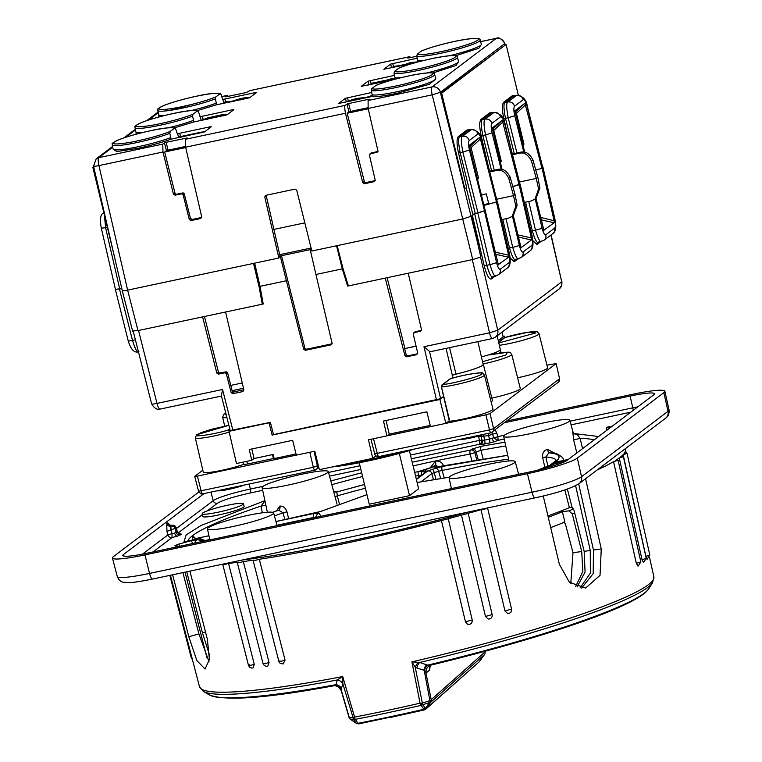 <?xml version="1.0" encoding="UTF-8"?>
<svg xmlns="http://www.w3.org/2000/svg" width="762" height="762" viewBox="0 0 762 762"><rect width="100%" height="100%" fill="white"/><g stroke="black" fill="none" stroke-linecap="round" stroke-linejoin="round"><path stroke-width="1.14" d="M349.072 717.499L350.006 718.957L356.597 723.357L358.959 723.843L424.539 709.87L391.154 717.28M350.577 719.261L353.568 719.195L342.843 683.743L341.1 689.419L349.31 717.633L352.796 717.785L354.597 717.09A233.01 25.784 -13.6 0 0 387.296 710.451A233.01 25.784 -13.6 0 0 420.072 703.183L411.909 661.854L419.672 662.454L427.644 665.15A7.077 4.258 -66.6 0 0 424.282 670.789L429.901 700.669L431.263 700.078L430.692 702.269L484.603 654.425M354.378 717.48L355.254 719.347L353.568 719.185L354.349 717.537M229.4 431.016L228.333 429.958C215.665 434.169 190.662 437.845 197.387 434.521L228.876 425.32M371.256 90.535L371.77 88.592L376.152 85.306C384.315 82.01 395.297 78.848 409.108 75.838C437.207 70.237 434.254 74.038 434.645 74.524A32.947 3.648 166.4 0 1 395.554 87.63A32.947 3.648 166.4 0 1 371.256 90.535L372.17 94.783L371.618 96.574L338.595 103.461L345.434 98.288L371.675 92.507M435.797 78.953L429.235 84.353L396.554 93.402C383.905 96.031 375.59 97.088 371.618 96.574M417.414 62.113L417.7 60.35A33.099 3.667 -13.6 0 0 424.024 60.398M481.327 44.52L478.803 48.282L455.543 55.778M136.093 134.217L136.017 132.121M201.054 119.853L200.273 116.71L232.591 109.738L233.886 109.661L227.047 114.843L193.453 122.063L174.441 127.854M193.062 114.148C185.061 117.443 174.031 120.634 159.963 123.72C150.943 125.778 132.217 128.654 136.817 124.949C142.227 121.082 165.011 115.138 173.488 113.481C187.185 110.681 195.11 109.842 197.253 110.976L193.062 114.148L192.567 116.091A32.947 3.648 166.4 0 1 159.972 125.263A32.947 3.648 166.4 0 1 135.017 127.654C136.76 126.33 130.426 127.797 141.989 122.358C150.276 119.196 160.792 116.234 173.526 113.471C184.747 110.89 192.862 110.023 197.872 110.861L197.253 110.976L198.415 111.671L200.206 116.7M199.939 116.567L200.606 116.643M178.46 137.046L177.679 133.893L179.737 133.255L209.979 126.835L211.274 126.768L204.435 131.94L170.955 139.179C162.001 142.437 151.086 145.456 138.208 148.257L116.796 151.552L113.252 149.342M170.297 131.369C162.296 134.655 151.267 137.846 137.198 140.932C128.178 142.999 109.452 145.866 114.052 142.17C119.463 138.293 142.246 132.35 150.724 130.702C164.421 127.892 172.345 127.064 174.488 128.197L170.297 131.369L169.802 133.312A32.947 3.648 166.4 0 1 137.208 142.484A32.947 3.648 166.4 0 1 112.252 144.875C113.995 143.551 107.661 145.009 119.224 139.579C127.511 136.417 138.027 133.455 150.762 130.683C161.982 128.102 170.097 127.235 175.108 128.083L174.488 128.197L175.651 128.883L177.413 133.912M177.175 133.779L177.765 133.855M158.858 116.996L158.782 114.9M169.154 110.5L198.539 102.622M223.685 102.841L222.837 99.441L255.203 92.631L256.499 92.564L249.66 97.736L216.027 104.908L197.196 110.633M215.827 96.926C207.826 100.222 196.786 103.413 182.718 106.499C173.707 108.566 154.981 111.433 159.582 107.728C164.992 103.861 187.776 97.917 196.253 96.269C209.95 93.459 217.875 92.621 220.018 93.764L215.827 96.926L215.332 98.87A32.947 3.648 166.4 0 1 182.737 108.052A32.947 3.648 166.4 0 1 157.772 110.433C159.515 109.118 153.191 110.576 164.754 105.146C173.041 101.984 183.556 99.012 196.291 96.25C207.512 93.669 215.627 92.802 220.637 93.64L220.018 93.764L221.18 94.45L222.285 98.593L223.485 99.451L222.704 99.346M394.011 73.323L394.535 71.371L398.917 68.085C407.079 64.789 418.062 61.627 431.873 58.617C459.962 53.016 457.019 56.817 457.41 57.302A32.947 3.648 166.4 0 1 418.319 70.418A32.947 3.648 166.4 0 1 394.011 73.323L394.935 77.572L394.487 79.372M458.562 61.741L456.038 65.494L432.778 73M416.776 56.102L417.3 54.15L421.681 50.873C429.835 47.568 440.827 44.415 454.628 41.396C482.727 35.804 479.784 39.605 480.174 40.091A32.947 3.648 166.4 0 1 441.084 53.197A32.947 3.648 166.4 0 1 416.776 56.102L417.7 60.35M547.935 515.874A207.245 22.936 166.4 0 0 569.385 507.673L572.1 507.511L574.024 510.245L584.159 551.326L585.073 572.043L577.044 586.997M208.274 527.78A34.042 3.772 166.4 0 1 243.745 516.312A34.042 3.772 166.4 0 1 273.644 512.912A34.042 3.772 166.4 0 1 272.844 514.074A34.042 3.772 166.4 0 1 237.277 525.57A34.042 3.772 166.4 0 1 207.464 528.923A34.042 3.772 166.4 0 1 208.274 527.78M474.831 475.164A34.042 3.772 166.4 0 1 449.037 477.631A34.042 3.772 166.4 0 1 489.433 464.115A34.042 3.772 166.4 0 1 515.217 461.62A34.042 3.772 166.4 0 1 474.831 475.164M202.711 512.997A21.231 2.353 166.4 0 1 224.857 505.844A21.231 2.353 166.4 0 1 243.469 503.739A21.231 2.353 166.4 0 1 242.973 504.454A21.231 2.353 166.4 0 1 220.818 511.616A21.231 2.353 166.4 0 1 202.206 513.721A21.231 2.353 166.4 0 1 202.711 512.997M202.206 513.721L202.863 516.455A21.231 2.353 -13.6 0 0 221.485 514.35A21.231 2.353 -13.6 0 0 243.63 507.187A21.231 2.353 -13.6 0 0 244.135 506.473L243.469 503.739M262.909 486.461A34.042 3.772 166.4 0 1 298.38 474.983A34.042 3.772 166.4 0 1 328.279 471.583A34.042 3.772 166.4 0 1 327.479 472.745A34.042 3.772 166.4 0 1 291.913 484.241A34.042 3.772 166.4 0 1 262.099 487.594A34.042 3.772 166.4 0 1 262.909 486.461M337.052 504.187L333.975 492.7M504.473 435.169A34.042 3.772 166.4 0 1 539.944 423.701A34.042 3.772 166.4 0 1 569.852 420.3A34.042 3.772 166.4 0 1 569.052 421.462A34.042 3.772 166.4 0 1 533.476 432.949A34.042 3.772 166.4 0 1 503.672 436.312A34.042 3.772 166.4 0 1 504.473 435.169M576.853 452.961L573.624 439.96L572.795 431.654M569.852 420.3L573.005 431.997M582.606 448.618L580.072 438.36A211.341 23.384 166.4 0 1 594.036 439.969M578.71 483.937L593.446 550.012L593.217 573.576L581.606 588.112M467.62 512.169A225.238 24.927 166.4 0 1 242.326 560.003M209.083 661.845L198.92 633.927L182.899 572.614M647.024 559.327L645.909 556.384L649.834 555.098L627.04 453.323L624.021 453.657A236.039 26.118 -13.6 0 0 625.45 449.58A236.039 26.118 -13.6 0 0 625.154 448.808M645.909 556.384L623.135 454.666A236.039 26.118 -13.6 0 1 620.744 456.829L623.373 456.676L619.249 457.972L642.033 559.699L646.252 558.346L623.373 456.676M646.252 558.346L643.48 562.594L642.052 559.689M617.982 460.305L613.553 461.648L636.327 563.356L640.861 561.956L618.068 460.181L615.648 460.381A236.039 26.118 -13.6 0 0 619.249 457.972M626.955 453.447L623.135 454.666M332.261 466.925A67.218 7.439 -13.6 0 0 368.294 460.915A67.218 7.439 -13.6 0 0 415.5 448.799M401.298 451.818A67.218 7.439 166.4 0 1 368.046 459.896A67.218 7.439 166.4 0 1 354.025 462.667M491.985 354.501A2.124 0.486 77.9 0 0 491.928 354.501C515.893 350.168 509.073 352.987 511.712 354.349L520.284 388.468A24.765 2.743 166.4 0 1 491.833 398.116M499.358 345.31A24.46 2.705 166.4 0 0 510.016 343.405A24.46 2.705 166.4 0 0 539.029 333.689L547.602 367.808A24.765 2.743 166.4 0 1 518.217 377.647A24.765 2.743 166.4 0 1 517.598 377.781M274.12 458.333A28.299 3.134 166.4 0 1 273.434 458.524L247.45 464.039A28.299 3.134 166.4 0 1 243.507 464.468A24.765 2.743 166.4 0 1 217.865 471.097A24.765 2.743 166.4 0 1 203.264 472.069L195.291 437.798A24.46 2.705 166.4 0 0 229.219 432.14M243.507 464.468L242.954 462.153M168.478 127.787A33.099 3.667 -13.6 0 0 193.558 120.329L192.567 116.091M113.338 149.419L113.119 149.104A33.099 3.667 -13.6 0 0 138.198 146.704A33.099 3.667 -13.6 0 0 170.793 137.541L169.802 133.312M191.243 110.566A33.099 3.667 -13.6 0 0 216.322 103.108L215.332 98.87M569.385 507.673L564.832 489.928M203.254 541.277L197.596 539.648A3.534 3.486 117.7 0 0 194.929 543.049M557.536 464.477A3.534 2.857 -112.3 0 0 555.193 463.725L540.525 469.449M570.776 583.387L572.995 552.698L581.711 551.555L572.291 513.883L568.928 510.854L562.337 511.721A194.396 21.517 166.4 0 1 548.278 517.293M186.757 571.795L202.435 632.87L205.511 632.031M209.588 655.225L202.435 632.87M584.159 551.326L590.283 550.526L590.388 573.091L580.101 587.873M590.283 550.526L575.615 485.727M197.596 539.648L190.967 540.744A3.534 0.953 74.6 0 1 192.605 543.544M612.372 426.101L606.781 427.282L606.752 429.673L607.828 429.539M561.737 462.944A3.534 2.457 -97.4 0 1 562.966 461.762L555.193 463.725M562.337 511.721L564.899 521.98A194.577 21.536 -13.6 0 1 550.707 527.599M190.967 540.744L178.46 544.192A3.534 0.953 74.6 0 1 179.842 546.249M610.753 427.453L606.381 427.587M201.406 539.191A3.534 3.505 129.3 0 0 198.32 538.496A3.534 0.953 -105.4 0 0 198.206 538.496A3.534 0.953 -105.4 0 0 198.11 538.553M206.092 540.677L198.206 538.496L192.862 539.972A3.534 0.953 74.6 0 1 192.976 539.963L198.32 538.496L205.283 540.849M185.785 541.382A3.534 3.515 139.8 0 0 184.08 541.382C185.137 541.696 188.109 541.22 192.976 539.963M265.862 505.158L261.004 506.101L264.957 500.939M413.099 465.887A197.187 21.822 166.4 0 1 470.106 454.047A3.534 1.495 -100.6 0 1 470.678 450.018L412.204 462.182M478.165 459.724L476.079 451.704A3.534 3.41 -127.1 0 0 471.916 449.085L470.678 450.018A3.534 3.41 52.9 0 1 474.84 452.638L470.106 454.047L471.868 460.81M476.755 459.962L474.84 452.638L480.898 450.275A3.534 1.591 -100.4 0 1 481.565 446.227L471.916 449.085M573.014 432.044L573.986 433.473A3.534 3.505 128.5 0 0 577.015 434.121L580.072 438.36L573.624 439.96M562.966 461.458A3.534 2.457 82.6 0 0 562.632 461.467A3.534 2.457 82.6 0 0 562.27 461.553L566.414 460.772M558.898 461.991A3.534 2.457 82.6 0 0 558.527 462.001A3.534 2.457 82.6 0 0 558.155 462.096A3.534 2.934 -113.1 0 0 557.593 462.258L537.534 470.192M177.27 545.954A3.534 3.486 115.8 0 0 177.26 545.944L177.26 545.944A3.534 3.486 115.8 0 0 174.889 545.716L177.679 546.706M153.019 551.945L172.06 537.543L177.251 536.2L181.385 534.133A3.534 3.41 52.9 0 1 177.232 531.524L176.794 531.362M180.289 534.972A3.534 3.41 52.9 0 1 176.127 532.352L177.232 531.524L176.241 527.961L166.964 531.333L166.697 523.57L167.754 522.77L169.926 525.037M174.622 533.009L176.127 532.352L175.184 528.761A3.534 3.41 52.9 0 0 171.031 526.142A3.534 0.867 78 0 0 171.079 530.047L172.012 533.638L174.622 533.009A3.534 1.8 72.6 0 0 177.251 536.2M172.06 537.543L172.012 533.638L167.897 534.924A3.534 3.41 -127.1 0 0 172.06 537.543M411.375 458.762L479.469 444.303L480.365 444.703L489.528 442.998A3.534 0.867 78 0 0 489.48 439.093L493.595 437.807L497.748 440.426L504.253 439.045M484.661 444.027A3.534 0.867 78 0 0 484.613 440.122L489.48 439.093L488.537 435.502L481.26 436.636M410.47 455.038L479.422 440.398L484.613 440.122L483.86 436.493A3.534 0.867 78 0 1 483.546 434.559M481.127 436.464L478.669 436.769L479.422 440.398A3.534 0.867 -102 0 1 479.469 444.303L480.774 443.713L481.936 440.398L481.174 435.312M482.022 440.265L482.47 440.503A3.534 3.019 86.9 0 1 480.365 444.703M581.711 551.555L582.844 571.519L575.681 586.426M195.053 538.058L192.729 535.715L192.386 540.096M187.757 541.125A211.341 23.384 166.4 0 1 261.004 506.101L262.338 512.807M276.444 510.931L279.864 506.054A34.547 3.82 -13.6 0 0 279.892 506.054C283.273 506.006 285.626 507.921 286.95 511.807L288.665 518.817M443.827 466.43C442.398 462.448 439.607 460.696 435.454 461.172A197.177 21.822 -13.6 0 0 435.416 461.181L429.987 468.125M483.146 458.895L480.898 450.275A211.341 23.384 166.4 0 1 505.739 445.97M544.868 467.411L542.649 457.514C542.077 453.485 543.668 450.723 547.43 449.247L554.831 453.323M633.174 410.356A3.534 0.867 78 0 0 632.831 407.832L630.069 396.069L504.93 422.643M203.816 493.747L123.587 554.431L124.044 556.155M179.861 533.857L177.317 531.419L176.241 527.961A3.534 3.41 52.9 0 0 172.088 525.342L170.859 526.18L171.079 530.047M630.069 396.069A32.252 3.572 166.4 0 1 654.501 393.725A32.252 3.572 166.4 0 1 653.739 394.811L567.233 460.238A32.252 3.572 166.4 0 1 529.733 471.964L147.247 553.174A32.252 3.572 166.4 0 1 122.825 555.536A32.252 3.572 166.4 0 1 123.587 554.431M488.213 433.359A3.534 0.867 78 0 0 488.537 435.502L492.652 434.216L493.595 437.807L504.634 435.045M563.661 522.141L565.337 523.627L572.995 552.698M485.089 651.319L485.099 653.444L485.023 651.339M197.101 538.286L196.672 538.924M336.842 491.995L336.861 491.966A3.534 3.467 -69.1 0 1 334.785 491.871L334.785 491.871A3.534 3.467 -69.1 0 1 334.775 491.871L334.775 491.871A3.534 3.477 -68.9 0 1 333.527 491.033M335.051 496.767L337.271 495.862L336.871 491.985L364.503 484.508L336.88 491.985A3.534 3.477 -68.9 0 1 334.775 491.871L336.861 491.966L364.493 484.48M365.398 488.223A166.259 18.402 166.4 0 0 337.271 495.862L339.29 503.368M435.416 461.181A3.534 0.867 -102 0 1 435.464 465.087L431.825 467.439M439.598 467.744L435.502 465.077L433.064 466.916A3.534 3.41 52.9 0 1 435.178 467.144M507.216 420.91L632.355 394.345A42.91 4.753 166.4 0 1 664.864 391.22A42.91 4.753 166.4 0 1 663.845 392.659L577.348 458.086A42.91 4.753 166.4 0 1 527.447 473.688L144.961 554.898A42.91 4.753 166.4 0 1 112.462 558.041A42.91 4.753 166.4 0 1 113.471 556.584L198.768 492.062M492.652 434.216A3.534 3.41 -127.1 0 0 491.671 432.549L492.652 434.216L496.767 432.93L497.7 436.521A3.534 0.867 78 0 1 497.748 440.426L494.709 441.655A3.534 1.8 72.6 0 1 492.081 438.455M172.098 525.342L171.917 525.38A3.534 3.41 52.9 0 1 167.754 522.77M550.774 465.087L554.984 462.305C561.946 456.924 559.908 453.761 548.869 452.818L545.849 457.01L547.897 466.23M430.159 665.617A7.077 4.362 179.3 0 0 430.254 665.845L429.52 670.065A7.077 6.887 48.4 0 1 430.244 665.359M485.099 653.444L484.737 654.225M444.198 477.831L442.122 470.421A166.259 18.402 166.4 0 1 508.578 459.2M284.798 519.646L283.112 512.797L286.95 511.807M274.453 515.912A166.259 18.402 166.4 0 1 283.112 512.797L278.673 510.188A3.534 2.143 81.3 0 0 279.892 506.054M272.701 512.321L278.635 510.188A38.081 4.21 166.4 0 1 278.635 510.188A3.534 2.153 81.3 0 0 279.864 506.054M272.71 512.331L277.759 510.502M415.566 476.088A166.259 18.402 166.4 0 1 418.509 475.431L418.852 477.25M551.45 453.085L548.907 452.809A3.534 0.562 75.4 0 1 547.468 449.237A34.547 3.82 -13.6 0 0 547.468 449.237A3.534 0.552 75.4 0 0 548.869 452.818L548.907 452.809C559.946 453.752 561.985 456.914 555.022 462.296L550.85 465.049M556.26 460.429A166.259 18.402 166.4 0 0 545.849 457.01L542.649 457.514M359.245 462.763L369.265 504.206L409.527 495.662L418.633 488.775L409.404 450.618M556.479 462.734L555.012 462.296L568.271 459.457M349.091 717.604L341.243 690.724C339.042 686.905 336.423 685.286 333.385 685.857L335.128 685.124A7.077 6.296 -151.9 0 1 341.1 689.419L341.49 691.029M429.52 670.065L425.996 673.113L431.263 700.078M426.577 664.74A7.077 3.781 107.3 0 0 423.834 670.208L416.804 667.941A7.077 3.762 -71.7 0 1 419.672 662.454A232.667 25.746 -13.6 0 0 652.596 582.72L648.7 588.769A227.428 25.165 166.4 0 1 427.644 665.15L431.063 665.083A7.077 6.934 75.6 0 1 431.073 665.083A7.077 6.934 75.6 0 0 425.996 673.113L424.282 670.789M426.215 672.989A7.077 6.887 48.4 0 1 428.349 666.521L428.349 666.521A7.077 6.887 48.4 0 1 429.501 665.702M484.556 654.472L479.488 661.445M223.914 563.909C222.009 564.937 223.552 564.766 228.543 563.394A236.039 26.118 -13.6 0 0 238.249 562.223C236.744 563.166 238.439 562.947 243.316 561.556A236.039 26.118 -13.6 0 0 253.86 560.07C252.765 560.937 254.584 560.661 259.328 559.26A236.039 26.118 -13.6 0 0 441.446 520.522L448.256 518.808L472.24 620.087C472.288 623.354 470.697 624.726 467.487 624.192L465.43 621.782L441.446 520.522M259.328 559.26L285.055 660.149L283.14 663.978L280.083 663.331L278.873 661.445L253.136 560.508L253.86 560.07M448.17 518.741A236.039 26.118 -13.6 0 0 461.477 515.15L468.201 513.417L492.195 614.724C492.347 617.639 490.976 619.068 488.08 619.011L485.461 616.439L461.477 515.15M468.039 513.35A236.039 26.118 -13.6 0 0 480.974 509.702C484.842 509.197 486.956 508.587 487.328 507.883M487.575 507.93L511.588 609.248L510.997 612.153L509.187 613.448L507.806 613.591L504.958 610.981L480.974 509.702M228.543 563.394L254.27 664.302L253.165 667.874L251.87 668.093L249.755 667.35L248.498 665.436L222.771 564.49L223.885 563.918M243.316 561.556L269.043 662.473L267.786 666.102L266.386 666.35L264.328 665.607L263.061 663.683L237.325 562.727L238.249 562.223M543.249 495.986L559.365 564.328L569.443 582.263L585.578 588.083L600.027 575.348L601.256 548.983L585.587 478.736M597.303 469.878A236.039 26.118 -13.6 0 0 613.553 461.648M172.622 574.796L188.805 636.708L198.92 633.927M189.909 571.129L207.35 639.194L209.417 659.33L205.064 669.055L196.853 660.568L188.805 636.708M442.103 466.506A3.534 1.105 78.5 0 0 441.97 466.506A3.534 1.105 78.5 0 0 441.846 466.554L507.74 455.314L442.322 466.468A3.534 1.124 78.5 0 0 442.122 470.421L438.636 471.259A3.534 2.438 -109.7 0 0 435.407 468.325L427.72 470.964L416.395 479.527M421.129 481.708L431.883 473.573L434.207 472.63L435.864 479.069M433.397 479.479L431.883 473.573A3.534 3.41 -127.1 0 0 427.72 470.964M424.243 469.964A3.534 2.619 69.4 0 1 424.577 469.802L418.719 471.468A3.534 0.619 -102.5 0 1 418.786 471.43A3.534 0.619 -102.5 0 1 418.852 471.44M416.309 479.174L426.377 471.564A3.534 3.41 52.9 0 1 427.682 470.964L418.214 471.583A3.534 0.61 -102.5 0 0 418.509 475.431L421.319 475.383M431.844 467.43A3.534 3.41 52.9 0 1 433.026 466.925L435.502 465.077A3.534 0.867 -102 0 0 435.454 461.172M555.984 462.086L555.498 462.163M409.527 495.662L399.317 453.447M275.968 521.513L320.773 511.445A3.534 3.324 58.6 0 1 321.774 511.054L366.96 494.662M313.792 513.483A3.534 0.867 78 0 0 313.696 513.531L321.774 511.054M276.977 525.247L313.734 517.436A3.534 0.867 -102 0 1 313.687 513.54L275.977 521.541L313.696 513.531L318.983 513.169A3.534 3.467 42.9 0 0 317.221 514.179L315.573 517.436M313.811 517.808L316.382 517.255M358.835 723.852L356.283 723.29L350.196 719.138L349.31 717.633M333.575 685.8A7.077 6.753 58.1 0 1 341.128 690.039M431.263 700.154L430.044 702.126L430.673 702.278L425.853 709.136L479.003 661.978L484.622 654.396M422.967 704.669L429.435 702.621L430.044 702.126L429.901 700.669L422.329 703.059L422.462 704.545L425.52 708.298L424.301 709.917L421.129 705.355L420.557 703.488L422.329 703.059L415.242 667.293L411.909 661.854A233.744 25.87 -13.6 0 0 648.357 584.711A233.744 25.87 -13.6 0 0 653.882 576.863L649.548 557.451M416.804 667.941L415.242 667.293A7.077 3.591 117.5 0 1 418.338 662.426M428.349 666.521L431.073 665.083A7.077 6.934 75.6 0 1 431.168 665.055M648.7 588.769C637.775 606.342 540.496 638.537 431.178 665.055L431.397 664.978M426.406 708.508L424.329 709.908L425.558 708.279L426.387 708.517A3.534 0.495 34.5 0 0 426.406 708.508L479.012 661.968M335.128 685.124L336.013 684.657L337.271 679.961L342.719 676.551L354.597 717.09M636.327 563.356L638.032 566.204L640.861 561.956M508.987 613.467L507.806 613.581M489.595 618.944L488.08 619.011M469.64 624.307L467.487 624.192M333.385 685.857C267.033 698.192 225.752 701.24 209.55 695.011A227.428 25.165 166.4 0 0 336.013 684.657A7.077 5.934 -163.6 0 1 341.49 688.438M337.271 679.971A7.077 5.905 -164.4 0 1 342.843 683.743L342.719 676.551A233.744 25.87 -13.6 0 1 199.501 686.791L170.44 575.262M424.301 709.917L423.91 709.279A226.685 25.089 166.4 0 1 390.401 716.718A226.685 25.089 166.4 0 1 358.007 723.29L355.254 719.347A231.924 25.67 -13.6 0 0 388.106 712.67A231.924 25.67 -13.6 0 0 421.129 705.355L422.519 704.564M424.539 709.87L425.853 709.136M420.072 703.183L420.557 703.488M249.641 664.797C247.793 665.597 248.307 665.731 251.193 665.178L254.27 664.302M263.976 663.14C262.404 663.864 262.995 663.969 265.757 663.435L269.043 662.473M279.587 660.978L281.559 661.197L285.055 660.149M465.43 621.782L472.154 620.02M485.461 616.439L492.023 614.629M504.958 610.981L511.302 609.143M199.501 686.791L203.321 691.41A232.667 25.746 -13.6 0 0 337.271 679.961A7.077 5.905 -164.2 0 1 342.843 683.724M429.435 702.621L425.558 708.279L423.91 709.279M422.462 704.545L420.567 703.497M217.589 490.823A15.897 1.762 -13.6 0 0 243.516 485.318M459.153 439.531A15.897 1.762 -13.6 0 0 485.08 434.026M449.256 420.795L445.884 423.358L485.937 414.852L489.48 429.92L493.595 428.635A3.534 3.41 52.9 0 1 491.061 432.73A3.534 0.867 -102 0 1 490.966 432.778A3.534 0.867 -102 0 1 489.48 429.92L374.752 453.866M546.935 365.16L556.069 363.626L490.052 413.566L493.595 428.635L559.556 378.743L556.146 363.512L559.556 378.743A3.534 3.41 -127.1 0 1 558.327 382.248L490.966 432.778L378.828 456.59A3.534 0.867 78 0 0 378.924 456.543M445.884 423.358L386.963 435.864L389.239 434.14L430.235 425.434M318.306 465.392L313.334 467.316L198.606 491.271M296.323 455.105L197.396 476.107L201.197 491.128A3.534 0.867 78 0 0 202.682 493.986A3.534 0.867 78 0 0 202.778 493.938M314.001 451.38L317.449 466.03A3.534 3.41 52.9 0 1 314.916 470.135A3.534 0.867 -102 0 1 314.82 470.173L201.682 494.052L198.796 492.128L194.72 476.374L202.825 470.183M511.712 354.349A24.46 2.705 166.4 0 1 483.06 363.988A28.194 3.124 166.4 0 1 483.337 364.322L492.423 400.469A28.518 3.153 166.4 0 1 491.138 401.841M485.937 414.852L490.052 413.566M441.836 386.953A24.46 2.705 166.4 0 0 468.64 381.467A24.46 2.705 166.4 0 0 484.394 375.009L492.966 409.127A24.765 2.743 166.4 0 1 476.936 415.69A24.765 2.743 166.4 0 1 449.78 421.234L441.455 386.848A2.124 2.048 52.9 0 1 442.979 384.391L441.455 386.848M443.655 396.621L439.884 399.478L272.129 435.092L269.072 422.796L229.019 431.302L236.458 463.525L251.755 460.277L249.279 449.523L292.646 440.322L296.323 455.133L314.782 451.218L319.364 469.659L372.732 458.333L368.465 439.817L386.963 435.864M194.796 476.25L197.396 476.107M296.027 453.933L274.187 458.572L273.053 454.504L254.07 458.534L251.822 448.989M504.673 337.566L504.311 336.128L498.281 340.7M439.884 399.478L445.837 423.386M483.337 364.322A28.194 3.124 166.4 0 1 454.876 374.418L452.199 375.447L452.799 378.076M386.915 435.902L383.486 421.034L426.844 411.823L430.53 426.634M372.732 458.333L375.923 455.914M386.029 420.491L389.239 434.14M229.019 431.302L230.172 430.435A2.124 2.048 -127.1 0 0 228.333 429.958L229.772 428.873M247.45 464.039L246.802 461.334M273.434 458.524L272.491 454.619M503.025 336.404L504.311 336.128M489.671 354.901L491.928 354.501A2.124 0.486 77.9 0 0 491.881 354.52L488.604 354.873A24.46 2.705 166.4 0 1 481.413 356.911M490.69 354.216A2.124 1.276 71.6 0 1 491.233 354.644M501.948 332.203L503.13 336.871M503.053 336.985L498.262 340.604M273.387 434.14L272.129 435.092M443.617 396.44L440.617 398.707L429.473 351.33L430.425 351.653M269.072 422.796L270.396 422.339L273.501 434.607L440.617 398.707M477.86 341.624L483.146 364.369A27.994 3.096 166.4 0 1 455.99 374.132L454.876 374.418M504.815 337.518L528.142 332.213L535.953 332.908L498.805 342.948M450.18 378.838L450.371 378.79A2.124 2.048 -127.1 0 0 449.59 379.152L450.266 378.809C470.687 372.751 485.023 372.237 482.575 373.18L484.394 375.009M251.755 460.277L254.07 458.534M269.386 422.558L230.21 430.559L221.209 395.049M497.148 335.832L500.348 349.596A24.46 2.705 166.4 0 1 488.604 354.873M408.242 273.225L421.51 329.622L420.5 331.241L414.271 332.565L413.271 334.194L417.7 353.044L416.7 354.663L406.584 356.816L404.927 355.749L385.258 278.101M348.386 285.893L347.596 286.064L342.29 268.881L315.935 274.482L332.099 343.214L331.099 344.843L305.381 350.301L303.724 349.244L286.379 280.749L260.023 286.35L263.223 303.971L262.29 304.209L259.118 286.96L253.527 263.395L127.635 290.122C123.434 290.932 121.71 291.027 122.444 290.408M225.571 312.001L243.907 389.944L242.897 391.563L232.791 393.716L231.134 392.649L226.371 373.875L224.714 372.808L218.484 374.132L216.818 373.075L202.587 316.887M413.823 332.746L414.966 331.88A1.4 1.353 -127.1 0 1 415.49 331.641L421.481 330.365L415.49 331.641L413.747 332.803M340.833 465.106A15.735 1.743 -13.6 0 0 360.178 461M138.522 330.489L156.991 403.403L222.542 389.487L221.437 395.497M429.473 351.33L423.967 346.72L489.518 332.803L472.307 259.623M417.671 353.778L407.851 355.854L406.194 354.797L404.651 348.634L416.09 346.205M416.062 346.072L404.651 348.634M404.889 348.453L387.134 277.701M471.43 216.227L463.058 218.904L337.166 245.64L343.167 269.11L348.396 285.931L472.707 259.537L480.832 257.032L471.43 216.227L473.002 215.036L466.23 187.814M132.712 330.946L137.979 330.603L262.29 304.209M204.464 316.487L218.484 372.342L216.818 373.075M260.023 286.35L254.67 263.157M280.016 256.156L281.54 255.994L280.435 256.842L286.379 280.749M280.435 256.842L278.93 257.156L280.054 256.308L266.148 195.262M253.527 263.395L278.854 258.023L278.93 257.156M332.127 343.776L306.429 349.234L305.381 350.301M315.935 274.482L310.401 250.479L311.496 249.65M311.639 250.212L310.401 250.479M336.547 245.774L342.29 268.881L342.976 268.367M347.596 286.064L348.272 285.55M495.167 276.12L491.414 278.959C489.099 279.578 486.718 275.253 484.289 265.986L472.411 215.484M471.726 216.008L480.784 256.813M540.696 241.678L536.943 244.516L532.8 240.592M517.931 258.899L514.179 261.737L510.045 257.813M218.732 372.951L218.484 372.342M242.268 382.972L230.791 385.41M306.581 349.396A1.4 1.353 -127.1 0 1 304.933 348.329L281.578 255.946L304.933 348.329L303.724 349.244M304.914 348.263L306.429 349.234M279.987 256.032L311.429 249.365M337.166 245.64L311.839 251.022L296.713 190.195L295.046 189.119L265.795 195.339L264.776 196.977L278.854 258.023M496.776 199.215L513.521 195.653L515.826 206.264L512.169 216.446L508.254 218.227L501.567 219.647M512.169 216.446L513.312 215.579L517.141 205.273L515.036 194.51L510.188 177.213C506.797 170.688 502.644 168.107 497.71 169.469L489.671 171.174M502.787 219.38L509.521 247.993C512.216 257.108 514.274 260.871 515.703 259.28M524.332 202.425L531.019 201.006L534.934 199.225L538.591 189.052L536.286 178.441L519.436 182.013M512.521 154.715L519.065 153.324C523.989 151.962 528.133 154.553 531.495 161.096L536.286 178.441L537.801 177.289L539.906 188.052L536.019 198.406L543.925 230.41M525.551 202.168L532.286 230.781C534.981 239.897 537.039 243.65 538.467 242.059M477.383 242.03L452.095 139.16L464.582 188.938L466.649 187.5L458.514 153.095C456.657 144.351 456.581 138.855 458.295 136.598L466.992 130.007L471.602 129.492L468.478 130.254L459.772 136.836C458.133 137.56 458.257 142.837 460.153 152.657L462.839 152.086L477.993 213.017L473.078 214.227L473.002 215.036M473.078 214.227L474.669 213.817L486.756 265.214C489.452 274.33 491.509 278.092 492.938 276.501M497.272 201.187L496.414 202.016L484.032 205.426M497.157 201.435L481.898 140.484L497.157 201.435L496.462 201.959L480.412 138.97L471.078 147.599L478.622 178.441L477.564 179.251M481.489 195.129L486.242 193.834L488.842 204.045L496.462 201.959M483.822 204.616L488.718 203.578M279.683 254.708L311.096 248.031M472.707 259.537L432.206 94.84L368.151 108.442L377.895 150.685L376.885 152.324L370.494 153.686L369.475 155.324L375.18 180.032L374.161 181.68L364.417 183.747L362.75 182.67L345.481 113.252L185.633 147.19L201.701 216.865L200.692 218.513L190.948 220.58L189.281 219.504L183.156 194.881L181.489 193.815L175.098 195.167L173.431 194.1L162.963 152L98.917 165.602L127.635 290.122L137.979 330.603M265.262 195.567L265.795 195.339M377.409 152.095L377.99 151.486M371.646 152.829L371.084 153.076A1.419 1.362 -127.1 0 1 371.608 152.838L377.847 151.505L371.608 152.838L369.961 153.914M259.118 286.96L260.004 286.283M263.147 303.562L262.357 304.162M164.468 142.818L166.116 142.304L168.069 150.162L166.421 150.676L164.468 142.818L162.782 144.094L98.793 157.677A7.077 6.81 -127.1 0 0 96.174 158.877L93.555 166.106L122.272 290.636L132.626 331.118M518.312 95.059L506.073 44.482L440.607 93.421L441.665 93.193L464.82 188.881M410.861 57.56L409.708 56.674L407.87 58.112M409.689 56.683L249.974 90.592L409.527 56.759M228.343 96.317L227.19 95.431L225.323 96.784L226.362 96.736L246.469 92.469L249.793 90.678M135.398 339.814L132.502 340.423C135.331 349.51 137.465 353.263 138.884 351.673M115.595 289.293L121.815 288.636M121.834 288.722L115.443 289.389M119.529 289.217L132.502 340.423A5.658 0.657 165.8 0 1 128.216 340.852L115.376 289.436M489.861 171.907L496.3 170.536C501.225 169.174 505.377 171.764 508.74 178.308L513.521 195.653L515.036 194.51M518.96 258.585C517.531 260.175 515.455 256.423 512.712 247.317L505.987 218.704M537.801 177.289L532.952 160.001C529.561 153.476 525.399 150.895 520.475 152.257L512.34 153.981M541.725 241.373C540.296 242.964 538.22 239.201 535.476 230.095L528.752 201.492M542.573 166.688L541.896 167.602L542.63 166.945L527.247 106.185C526.599 99.965 523.17 96.307 516.95 95.193L507.873 101.956L505.12 102.537C503.482 103.261 503.606 108.528 505.501 118.358L503.863 118.786C502.006 110.052 501.929 104.556 503.644 102.289L512.34 95.707L514.198 95.783L512.34 95.707M477.993 213.017L485.184 210.493L474.669 213.817M485.184 210.493L498.405 264.852M496.195 275.806C494.776 277.397 492.69 273.644 489.956 264.538L477.86 213.131M492.966 243.202L495.09 252.108L508.597 255.184L496.414 202.016M304.838 222.856L273.853 229.429M452.095 139.16L440.607 93.421M175.231 194.12L164.668 152.009L166.421 150.676M162.782 144.094L162.963 152M173.431 194.1L174.536 193.262L174.889 193.9M189.281 219.504L190.49 218.589L192.51 219.399L201.73 217.437M185.633 147.19L185.566 139.255L187.252 137.989L166.116 142.304M345.481 113.252C344.548 108.337 344.491 105.699 345.31 105.337L185.566 139.255M362.75 182.67L364.312 181.489L347.186 113.252L348.939 111.928L346.986 104.07L345.31 105.337M364.312 181.489A1.419 1.362 -127.1 0 0 365.979 182.566L364.417 183.747M375.199 180.604L365.979 182.566M368.151 108.442L368.094 100.508L369.77 99.231L368.732 99.289L348.634 103.556L350.587 111.414L348.939 111.928M413.785 63.094L383.819 69.247L390.658 64.075L417.243 58.226M416.824 56.293L407.813 58.093M346.986 104.07L348.634 103.556M392.211 79.981L361.207 86.354L368.046 81.182L394.459 75.371M519.922 183.928L519.179 184.804L531.352 237.963L531.371 240.011L521.141 247.621M541.944 167.583L554.117 220.742L554.136 222.79L543.754 230.248M540.544 217.418L538.496 208.769M540.582 217.408L554.117 220.742M508.597 255.184L508.606 257.232L498.234 264.681M185.718 147.542L164.668 152.009M191.052 219.246L191.91 219.389M183.156 194.881L184.252 193.958M174.536 193.262L176.213 194.329L182.604 192.967A1.419 1.362 -127.1 0 1 184.271 194.043L190.471 218.513M368.237 108.785L347.186 113.252M114.043 254.965L92.831 167.259L93.774 167.059M92.831 167.259L93.669 166.621M487.47 162.477L481.193 135.941C479.327 127.206 479.25 121.701 480.965 119.444L489.671 112.862L490.966 112.9M510.149 145.332L503.863 118.786M506.073 44.482L441.665 93.193M466.992 130.007L468.849 130.083M365.846 97.346L369.399 96.584M348.339 101.06L346.281 101.698L345.434 98.288M345.681 102.165L346.281 101.698M398.612 65.78L403.536 64.732M392.716 63.436L393.563 66.846L391.506 67.494L390.658 64.075M390.896 67.951L391.506 67.494M209.998 118.12L209.798 118.71M225.028 114.938L227.657 114.376M193.558 120.329L193.472 122.063M350.587 111.414L367.998 107.718M168.069 150.162L185.48 146.466M202.044 132.121L205.045 131.483M170.793 137.541L170.859 139.151M227.257 102.165L231.772 101.203M247.393 97.888L250.269 97.279M216.322 103.108L216.027 104.937M370.103 80.534L371.323 83.877M370.951 83.953L368.894 84.601L368.046 81.182M368.294 85.058L368.894 84.601M520.989 247.469L513.274 215.608M535.762 170.04L541.992 168.345L541.896 167.602M485.375 211.16L469.621 147.123L469.573 145.066L479.574 137.503L480.412 138.97M480.965 119.444L482.441 119.691C480.812 120.406 480.936 125.682 482.822 135.503L485.518 134.931C483.67 125.111 483.565 119.834 485.203 119.101L482.441 119.691L491.147 113.1L494.271 112.347L489.671 112.862M519.179 184.804L512.807 186.557L519.96 184.099L504.577 123.339L519.827 184.29M515.731 225.981L517.855 234.886L531.352 237.963M104.384 215.036L105.642 227.924L119.748 289.074M484.575 210.96L469.421 150.028L462.839 152.086C461 142.256 460.896 136.979 462.534 136.255L458.295 136.598M514.255 153.572L505.501 118.358L508.187 117.786C506.349 107.956 506.244 102.68 507.883 101.956C511.188 101.584 513.417 103.013 514.56 106.232C513.578 107.537 513.645 110.7 514.769 115.729L523.818 152.105M366.608 97.717L356.054 98.774L350.12 100.66L351.434 100.936M362.264 98.003L362.407 98.612M356.33 99.898L356.054 98.774M372.218 95.05L368.646 97.155L356.34 98.46L347.777 101.146L348.244 101.613M372.199 95.755L370.808 96.812M417.547 61.913L410.404 62.541L402.955 65.265L394.859 66.227L393.24 66.761L393.402 67.427M416.804 62.255L417.566 61.893M400.602 65.894L393.24 66.761M223.399 115.824L224.847 115.51M225.114 115.453L224.981 114.891C224.971 114.395 222.98 114.548 219.018 115.348L207.731 117.891L200.149 120.758M202.482 119.844L207.254 118.253L207.483 119.196M207.254 118.253L212.131 117.958L218.742 115.662L219.008 116.757M218.742 115.662L222.371 115.634L220.208 116.576M179.165 137.512L177.565 137.722L178.546 136.989L202.006 132.007L202.168 132.626M202.006 132.007L201.635 132.74M201.539 132.359L180.556 137.217M180.461 136.836L179.718 137.398M240.392 99.908L240.163 98.927L244.773 98.679L243.697 99.212M233.763 101.317L240.163 98.927M233.715 101.632L233.677 101.003M222.552 103.699L224.714 102.06L227.105 101.556L227.352 102.537M227.105 101.556L225.295 102.927L231.191 101.756M231.381 101.441L240.725 98.555C245.135 97.65 247.355 97.441 247.374 97.946L247.202 98.46M246.288 98.66L247.136 98.203M371.446 84.391L371.304 83.353L390.62 79.248M390.544 78.934L394.992 78.324M394.887 78.6L389.468 79.753L389.649 80.524M389.468 79.753L387.972 80.877M381.371 82.277L371.208 83.42M524.713 152.257L514.922 110.766L524.923 103.203L541.992 168.345M525.761 104.661L516.426 113.3L523.97 144.142L522.903 144.951M516.426 113.3L515.607 111.824L514.874 112.376M502.063 169.497L492.252 127.911L502.244 120.348L519.141 184.814M471.078 147.599L470.259 146.123L469.525 146.675M503.082 121.815L493.757 130.454L501.291 161.296L500.234 162.096M493.757 130.454L492.928 128.978L492.204 129.53M517.55 474.431A34.366 3.8 -13.6 0 0 518.36 473.259L518.855 474.278M499.948 350.272L500.844 351.625A24.46 2.705 166.4 0 1 500.263 352.454A24.46 2.705 166.4 0 1 499.205 353.111M226.295 415.138L224.704 413.852L225.8 413.185M226.933 417.633A24.46 2.705 166.4 0 1 222.609 417.138L224.695 426.101M372.17 94.783A33.099 3.667 -13.6 0 0 396.535 91.85A33.099 3.667 -13.6 0 0 435.807 78.686L435.75 79.067M449.58 55.712A33.099 3.667 -13.6 0 0 481.336 44.253L481.279 44.625M136.103 132.197L135.884 131.883A33.099 3.667 -13.6 0 0 142.913 132.474M158.867 114.976L158.648 114.671A33.099 3.667 -13.6 0 0 165.678 115.252M394.935 77.572A33.099 3.667 -13.6 0 0 401.26 77.619M426.825 72.933A33.099 3.667 -13.6 0 0 458.572 61.465L458.514 61.846M375.961 85.42C383.962 82.125 395.002 78.943 409.07 75.848C418.09 73.79 436.807 70.914 432.216 74.619C426.796 78.486 404.022 84.43 395.545 86.087C381.838 88.887 373.923 89.726 371.77 88.592M421.491 50.987C429.492 47.692 440.531 44.501 454.6 41.415C463.62 39.348 482.336 36.481 477.736 40.186C472.326 44.053 449.542 49.997 441.065 51.645C427.368 54.454 419.443 55.293 417.3 54.15M398.726 68.199C406.727 64.913 417.767 61.722 431.835 58.636C440.855 56.569 459.572 53.702 454.971 57.398C449.561 61.274 426.777 67.218 418.309 68.866C404.603 71.676 396.688 72.504 394.535 71.371M567.366 489.071L572.1 507.511M573.491 508.921L568.928 510.854M264.909 500.691L201.187 525.409L186.138 534.924L184.08 541.382M361.664 472.783L330.813 480.965M504.92 442.17L481.565 446.227M598.589 436.521L574.1 433.559M537.915 470.097L558.155 462.096L562.27 461.553M565.09 461.486L562.966 461.762M178.46 544.192L174.889 545.716M207.407 510.807L217.38 503.263C222.761 500.12 233.772 496.681 250.393 492.938L262.69 490.328M178.175 532.914L202.416 514.579M181.385 534.133L179.746 533.81M571.081 424.853L630.765 412.185M489.528 442.998L494.709 441.655M329.508 476.145L360.864 469.487M572.291 513.883A207.026 22.908 -13.6 0 0 574.681 512.883M331.813 484.661A211.341 23.384 166.4 0 1 362.56 476.488M250.393 492.938A3.534 0.867 78 0 0 250.346 489.042L263.071 486.337M328.508 472.44L359.969 465.763M217.38 503.263A3.534 3.41 52.9 0 1 213.217 500.653A31.928 3.534 166.4 0 1 250.346 489.042L249.193 484.108M176.489 528.428L213.217 500.653L210.95 492.233M180.499 533.743A3.534 3.019 -93.1 0 1 179.984 533.848M142.513 554.126L167.897 534.924L166.964 531.333M570.081 421.157L632.831 407.832A31.928 3.534 166.4 0 1 637.861 406.813M192.729 535.715A211.331 23.384 -13.6 0 0 192.719 535.724A3.534 3.41 -127.1 0 0 196.891 538.334L196.891 538.334A3.534 3.41 52.9 0 1 192.719 535.724M478.669 436.769L478.555 436.064M495.214 429.987L496.767 432.93M172.298 525.304A3.534 0.867 78 0 0 172.174 525.304A3.534 0.867 78 0 0 172.088 525.342L170.859 526.18A3.534 3.41 52.9 0 1 166.697 523.57M431.282 699.592L485.108 651.834M571.29 582.492A197.615 21.869 -13.6 0 0 569.871 582.644M527.447 473.688L532.019 492.214A7.077 1.734 78 0 0 534.972 497.862C556.079 493.338 570.767 488.604 579.053 483.68A7.077 6.81 -127.1 0 0 581.52 476.736A42.577 4.715 166.4 0 1 532.019 492.214L149.533 573.424A42.577 4.715 166.4 0 1 117.281 576.529L112.462 558.041M579.053 483.68L665.559 418.252A7.077 6.81 -127.1 0 0 668.026 411.299L581.52 476.736L577.348 458.086M665.559 418.252C668.245 416.462 669.398 413.671 669.036 409.87A42.577 4.715 166.4 0 1 668.026 411.299L663.845 392.659M152.676 578.987A7.077 1.734 -102 0 1 152.486 579.072A7.077 1.734 -102 0 1 149.533 573.424L144.961 554.898M209.74 539.515L205.121 540.496M418.719 471.468L433.026 466.925M418.214 471.583L414.671 472.373M416.395 479.508L427.682 470.964M196.891 538.334L208.931 535.772L196.882 538.334M321.012 516.274L318.983 513.169M417.119 482.527L449.104 477.25M442.322 466.468L435.407 468.325M433.064 466.916L441.846 466.554M593.446 550.012L601.256 548.983M440.617 478.336L438.636 471.259A10.792 1.191 -13.6 0 1 434.207 472.63A3.534 0.933 -105.3 0 0 432.425 469.24M550.126 452.704C553.593 452.057 557.794 453.723 562.727 457.705L563.251 459A173.374 19.183 166.4 0 1 563.137 460.543M431.721 467.525L424.577 469.802A3.534 2.619 69.4 0 1 424.996 469.697M421.872 474.974A10.792 1.191 -13.6 0 1 421.243 474.955A3.534 3.353 -84.3 0 1 423.701 470.802M423.996 473.364A3.534 2.438 -97.5 0 1 425.615 470.687M438.512 467.02A3.534 3.419 101.5 0 0 437.197 467.106M507.73 455.266L435.493 467.106A3.534 2.438 82.5 0 0 435.131 467.201M191.948 657.825L191.272 657.777L169.85 575.386M356.111 723.033L353.558 719.376M373.542 438.741L377.342 453.733A3.534 0.867 78 0 0 378.828 456.59L376.047 456.009L374.942 454.724L370.942 439.293M318.84 467.554L314.82 470.173A3.534 0.867 -102 0 1 313.334 467.316L309.801 452.276M491.881 354.52L507.425 352.301L505.873 355.016L482.537 361.721M442.979 384.391L450.371 378.79C463.039 374.59 488.042 370.904 481.317 374.237C481.051 376.19 450.075 384.4 442.979 384.391M446.065 348.377L452.342 375.342M222.542 389.487L232.886 430.301M436.502 399.993L423.967 346.72M449.57 347.634L455.99 374.132M498.605 342.081L504.215 337.823A2.124 2.048 52.9 0 1 505.006 337.471L498.653 342.281M550.926 235.039L561.718 281.845L551.116 234.896M404.927 355.749L406.194 354.797M407.851 355.854L406.584 356.816M492.681 338.433A7.077 1.734 -102 0 1 492.49 338.518A7.077 1.734 -102 0 1 489.518 332.803L497.748 330.232L480.565 257.185M151.8 403.679C151.286 404.327 153.019 404.231 156.991 403.403A7.077 1.734 78 0 0 159.963 409.118L221.466 396.059M218.046 372.151A1.4 1.353 -127.1 0 0 219.704 373.218L218.484 374.132M219.78 373.199L225.933 371.894L224.714 372.808M226.371 373.875L227.59 372.951A1.4 1.353 -127.1 0 0 225.933 371.894L226.019 371.875M232.791 393.716L234.001 392.792A1.4 1.353 -127.1 0 1 232.343 391.735L227.628 372.904L232.343 391.735L231.134 392.649M561.718 281.845A7.077 6.81 52.9 0 1 559.27 288.855L495.29 337.242A7.077 6.81 52.9 0 0 497.748 330.232L561.718 281.845M414.966 331.88L415.566 331.632M218.761 372.989L225.971 371.875L227.571 372.875M233.162 392.706L232.334 391.658M234.001 392.792L233.134 392.687M514.179 261.737A2.124 2.048 -127.1 0 1 514.912 259.632L521.056 257.632A5.658 5.448 -127.1 0 0 523.018 252.032C521.808 252.384 520.57 250.127 519.303 245.259A5.658 0.686 -13.2 0 1 512.712 247.317L508.187 248.326M536.943 244.516A2.124 2.048 -127.1 0 1 537.677 242.421L543.811 240.411A5.658 5.448 -127.1 0 0 545.783 234.81C544.573 235.163 543.335 232.905 542.058 228.038A5.658 0.686 -13.2 0 1 535.476 230.095L530.952 231.105M491.414 278.959A2.124 2.048 -127.1 0 1 492.157 276.854L498.291 274.853A5.658 5.448 -127.1 0 0 500.253 269.243C499.043 269.596 497.805 267.338 496.538 262.48A5.658 0.686 -13.2 0 1 489.956 264.538L484.289 265.986M232.591 392.154L243.859 389.753M504.815 43.434L504.654 43.691A7.077 6.81 -127.1 0 0 496.31 38.338A7.077 1.734 -102 0 1 496.491 38.252C498.729 36.995 501.51 38.719 504.815 43.434L505.13 44.682M504.93 44.767L504.654 43.691L440.436 92.269L440.703 93.355M480.612 41.672L496.31 38.338L432.083 86.916L368.094 100.508M221.761 96.631L227.009 95.517M517.141 205.273L515.826 206.264M538.591 189.052L539.906 188.052M440.436 92.269L432.206 94.84A7.077 1.734 -102 0 1 432.083 86.916A7.077 6.81 -127.1 0 1 440.436 92.269M174.708 193.567L176.251 194.31L175.098 195.167M191.529 219.313L190.519 218.542L184.299 193.986A1.419 1.419 0 0 0 182.642 192.957L181.489 193.815M192.51 219.399L190.948 220.58M266.128 195.948L264.776 196.977M112.719 147.152L98.793 157.677A7.077 1.734 78 0 0 98.917 165.602C94.926 166.364 93.193 166.459 93.716 165.878M232.124 390.668L243.507 388.258M158.239 112.709L148.571 120.034M135.484 129.931L125.806 137.246M496.3 170.536L497.71 169.469M510.188 177.213L508.74 178.308M519.303 245.259L512.464 216.218M521.056 257.632L529.961 250.898A5.658 5.448 -127.1 0 0 531.924 245.288L523.018 252.032M529.961 250.898C533.152 249.003 533.829 243.897 531.981 235.591A5.658 0.591 167 0 1 531.847 235.763C532.886 240.811 532.914 243.983 531.924 245.288M519.96 184.214L531.847 235.763M519.065 153.324L520.475 152.257M532.952 160.001L531.495 161.096M542.058 228.038L535.229 198.996M543.811 240.411L552.726 233.677A5.658 5.448 -127.1 0 0 554.688 228.076L545.783 234.81M552.726 233.677C555.917 231.781 556.593 226.676 554.746 218.37A5.658 0.591 167 0 1 554.612 218.551C555.65 223.59 555.669 226.762 554.688 228.076M542.715 167.002L554.612 218.551M496.538 262.48L484.442 211.074M498.291 274.853L507.197 268.119A5.658 5.448 -127.1 0 0 509.159 262.509L500.253 269.243M507.197 268.119C510.397 266.214 511.064 261.118 509.216 252.803A5.658 0.591 167 0 1 509.083 252.984C510.121 258.023 510.149 261.204 509.159 262.509M497.195 201.435L509.083 252.984M508.606 257.232L495.586 254.27M182.68 192.957L176.289 194.31M186.357 138.665L186.214 138.036M368.875 99.908L368.732 99.289M347.491 97.641L348.291 100.841M232.772 110.509L232.591 109.738M202.349 116.157L203.083 119.12M210.16 127.616L209.979 126.835M179.737 133.255L180.556 136.56M255.384 93.412L255.203 92.631M224.961 99.05L225.657 101.86M541.115 219.837L554.136 222.79M458.514 153.095L460.153 152.657L475.298 213.589M527.247 106.185L527.113 106.385C525.761 101.536 524.475 99.289 523.256 99.651C522.113 96.46 519.884 95.031 516.579 95.364L513.826 95.955L505.12 102.537L503.644 102.289M491.595 170.774L482.822 135.503L481.193 135.941M518.351 237.049L531.371 240.011M107.413 227.552L101.489 228.143M527.113 106.385L542.506 167.135M477.917 133.95C476.764 130.759 474.536 129.33 471.23 129.673L462.534 136.255C465.839 135.884 468.068 137.312 469.211 140.532L477.917 133.95C479.127 133.598 480.412 135.836 481.775 140.684M514.769 115.729L508.187 117.786L516.95 153M500.586 116.796C499.434 113.605 497.215 112.176 493.909 112.519L485.203 119.101C488.518 118.739 490.747 120.158 491.881 123.387L500.586 116.796C501.806 116.443 503.091 118.691 504.444 123.539M501.167 169.335L492.1 132.874L485.518 134.931L494.281 170.202M219.789 115.462L220.047 116.529M241.544 99.67L241.306 98.698M103.375 213.017L103.823 212.684L103.375 213.017C100.346 214.57 99.67 219.666 101.356 228.324L115.462 289.484M523.256 99.651L514.56 106.232M469.421 150.028C468.297 144.999 468.23 141.837 469.211 140.532M492.1 132.874C490.976 127.854 490.899 124.692 491.881 123.387M524.923 103.203L515.607 111.824M470.259 146.123L479.574 137.503M502.244 120.348L492.928 128.978M556.365 460.219L549.707 465.515M225.781 413.118L223.923 414.214L222.609 417.138M228.867 425.301L211.122 429.397L201.111 432.645L196.606 434.873L195.291 437.798M273.644 512.912L277.073 525.609M449.037 477.631L451.39 488.594M328.279 471.583L334.023 492.852M626.278 453.266L625.45 449.58M434.645 74.524L435.807 78.686M480.174 40.091L481.336 44.253M135.017 127.654L135.884 131.883M112.252 144.875L113.119 149.104M157.772 110.433L158.648 114.671M457.41 57.302L458.572 61.465M207.464 528.923L209.817 539.887M515.217 461.62L518.36 473.259M207.016 658.016L185.052 572.157M192.862 539.972L185.861 541.439M566.48 460.743L557.593 462.258M177.26 545.944L178.689 546.497M262.099 487.594L267.376 512.255M503.672 436.312L508.949 460.962M194.834 538.124L196.987 538.286L208.931 535.753M333.356 490.728L334.775 491.871M169.755 525.132L172.174 525.304L176.327 527.818M534.972 497.862L152.486 579.072C135.522 582.52 130.55 582.539 130.359 582.559L123.406 582.235C120.777 581.901 118.739 580.006 117.281 576.529M272.615 512.302L277.968 510.435M669.036 409.87L664.864 391.22M430.292 665.34L429.987 665.874M449.142 477.202L417.119 482.498M563.251 459L563.642 460.438M320.773 511.445L366.951 494.633M435.493 467.106L434.702 467.249M358.121 723.9L358.959 723.843M191.272 657.777L192.415 659.587M653.882 576.863L652.596 582.72M649.834 555.098L647.081 559.337M209.55 695.011L203.321 691.41M559.641 378.638L558.327 382.248M500.844 351.625L501.139 352.806M539.029 333.689L537.21 331.851C539.658 330.918 525.323 331.432 504.892 337.49L504.215 337.823M449.351 421.195L441.408 386.915L442.189 384.743L449.59 379.152M503.139 336.871L502.044 332.137M495.29 337.242L492.49 338.518L430.244 351.739M159.963 409.118C160.849 408.594 156.496 411.985 151.638 403.936L133.236 331.289M561.889 281.616L561.842 284.998L559.27 288.855M480.603 41.624L496.491 38.252M227.171 95.431L221.752 96.584M536.067 198.368L535.029 199.158M371.084 153.076L370.075 153.838M138.522 351.844C134.226 353.073 130.788 349.415 128.216 340.852M531.981 235.591L520.094 184.023M554.746 218.37L542.849 166.811M509.216 252.803L497.329 201.244M96.174 158.877L112.576 146.466M123.958 137.855L135.341 129.245M146.723 120.644L158.105 112.033M491.519 112.928L490.947 112.89M514.188 95.783L516.95 95.193M481.898 140.484C481.251 134.264 477.822 130.607 471.602 129.492M504.577 123.339C504.158 117.462 500.72 113.795 494.281 112.347"/></g></svg>
